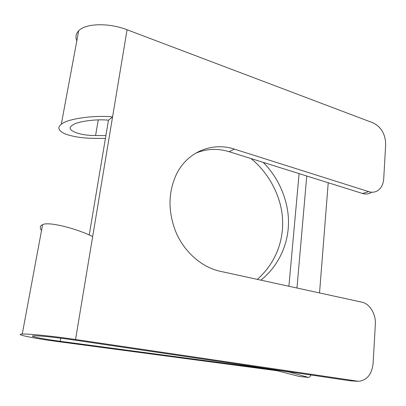 <?xml version="1.0" encoding="UTF-8"?>
<svg xmlns="http://www.w3.org/2000/svg" width="406" height="406" viewBox="0 0 406 406"><rect width="100%" height="100%" fill="white"/><g stroke="black" fill="none" stroke-linecap="round" stroke-linejoin="round"><path stroke-width="0.61" d="M76.82 40.823C75.262 37.058 75.886 33.708 78.688 30.79C85.504 23.264 108.869 22.614 127.068 29.76L112.563 116.948C95.4 114.898 66.817 118.75 61.286 124.317C57.114 127.53 58.362 130.722 65.021 133.884C73.166 136.797 82.951 138.284 94.38 138.339L105.418 138.441M105.895 135.594L95.577 135.487C79.358 135.807 64.716 129.788 72.065 125.515C75.963 121.556 96.197 118.785 108.473 120.212L89.218 235.008M357.275 381.234L350.282 380.798L71.664 339.665C56.475 337.401 38.235 335.549 33.845 335.798C27.618 335.975 42.27 338.944 60.22 341.299L281.272 370.754L289.62 372.15L308.438 377.402C309.296 377.433 310.143 376.636 310.981 374.997M260.906 280.155C279.673 265.077 288.098 242.93 288.453 224.046C289.128 204.208 280.729 179.929 263.235 162.385M308.438 377.402L299.126 376.438L277.41 370.779L59.372 341.771C34.505 338.513 13.418 334.3 22.259 334.031C28.384 333.681 54.216 336.31 75.552 339.502L358.503 381.3C366.958 380.356 371.82 374.413 373.104 363.477L375.347 324.44C376.088 314.208 369.744 303.683 361.822 302.15L220.174 271.279C202.234 267.366 185.166 252.857 176.397 233.308C167.764 212.115 167.886 192.2 176.777 173.57C188.069 151.331 212.617 141.897 234.409 149.134L368.78 191.662C371.972 192.627 374.895 192.317 377.544 190.729C381.244 188.277 383.3 184.273 383.721 178.716L385.675 144.683C385.477 134.264 381.285 126.997 373.109 122.881L127.068 29.76M250.959 158.538C270.777 174.539 282.074 199.544 282.606 220.691C283.352 240.494 276.06 262.91 257.308 279.369M41.513 230.557C39.605 227.654 39.966 225.7 42.605 224.696C47.883 221.326 75.704 228.131 92.669 236.566L75.552 339.502M371.236 192.535C368.597 194.109 365.689 194.423 362.512 193.474L368.78 191.662M195.327 153.377C206.238 148.687 217.504 148.129 229.126 151.702L362.512 193.474M328.226 182.736L319.537 292.934M108.473 120.212L112.563 116.948L92.669 236.566M98.257 119.897L95.577 135.487M60.758 338.173L60.22 341.299M299.09 173.611L288.905 286.255M306.753 176.011L296.969 288.016M289.651 371.85L289.62 372.15M350.282 380.798L356.849 381.178M299.126 376.438L308.195 377.357M234.409 149.134L229.126 151.702M78.688 30.79L61.286 124.317M42.605 224.696L22.259 334.031"/></g></svg>

